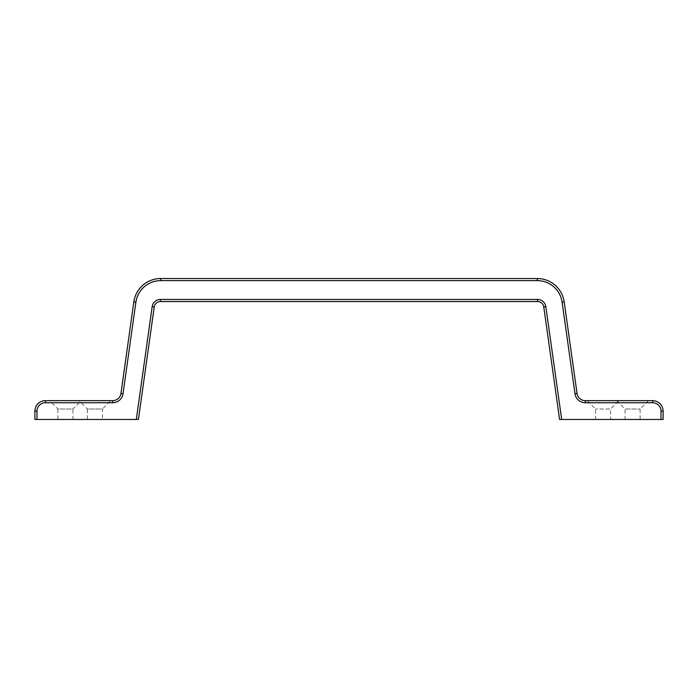 <?xml version="1.0" encoding="UTF-8"?>
<svg xmlns="http://www.w3.org/2000/svg" width="698" height="698" viewBox="0 0 698 698"><rect width="100%" height="100%" fill="white"/><g stroke="black" fill="none" stroke-linecap="round" stroke-linejoin="round"><path stroke-width="0.52" stroke-dasharray="3.49 2.62" d="M45.353 402.746L45.353 400.652A10.453 10.453 0 0 0 34.9 411.113L36.994 411.113A8.367 8.367 0 0 1 45.353 402.746L112.675 402.746L112.675 400.652L45.353 400.652A10.453 10.453 0 0 0 34.9 411.113L34.9 419.472L138.413 419.472M112.675 402.746A10.453 10.453 0 0 0 123.023 393.742L120.955 393.454A8.367 8.367 0 0 1 112.675 400.652A8.367 8.367 0 0 0 120.955 393.454L133.815 301.929A27.187 27.187 0 0 1 160.741 278.528L160.741 280.613L537.259 280.613A25.093 25.093 0 0 1 562.108 302.217L574.978 393.742A10.453 10.453 0 0 0 585.325 402.746L652.647 402.746A8.367 8.367 0 0 1 661.006 411.113L661.006 419.472L559.587 419.472M87.39 419.472L102.449 419.472L87.39 419.472L87.39 409.019L102.449 409.019L102.449 419.472M57.899 419.472L72.958 419.472L57.899 419.472L57.899 409.019L72.958 409.019L81.326 400.652L49.541 400.652L81.326 400.652M545.836 306.64L543.768 306.928A6.273 6.273 0 0 0 537.556 301.527L160.444 301.527L160.444 299.442L537.556 299.442A8.367 8.367 0 0 1 545.836 306.64L561.698 419.472M72.958 419.472L72.958 409.019L57.899 409.019L49.541 400.652M79.022 400.652L110.808 400.652L79.022 400.652L87.39 409.019L102.449 409.019L110.808 400.652M160.444 299.442A8.367 8.367 0 0 0 152.164 306.64L154.232 306.928A6.273 6.273 0 0 1 160.444 301.527M585.325 402.746L585.325 400.652L652.647 400.652A10.453 10.453 0 0 1 663.1 411.113L663.1 419.472L661.006 419.472M595.551 419.472L595.551 409.019L587.192 400.652L618.978 400.652L610.61 409.019L595.551 409.019L610.61 409.019L610.61 419.472L595.551 419.472L610.61 419.472M640.101 419.472L625.042 419.472L640.101 419.472L640.101 409.019L648.459 400.652L616.674 400.652L648.459 400.652M625.042 419.472L625.042 409.019L640.101 409.019L625.042 409.019L616.674 400.652M618.978 400.652L587.192 400.652M537.259 280.613L537.259 278.528A27.187 27.187 0 0 1 564.185 301.929L562.108 302.217M123.023 393.742L135.892 302.217A25.093 25.093 0 0 1 160.741 280.613M152.164 306.64L136.302 419.472M36.994 411.113L36.994 419.472M133.815 301.929L135.892 302.217M537.556 301.527L537.556 299.442M537.259 278.528A27.187 27.187 0 0 1 564.185 301.929M652.647 402.746L652.647 400.652A10.453 10.453 0 0 1 663.1 411.113L661.006 411.113M574.978 393.742L577.045 393.454"/><path stroke-width="1.05" d="M585.325 402.746L652.647 402.746L652.647 400.652A10.453 10.453 0 0 1 663.1 411.113A10.453 10.453 0 0 0 652.647 400.652L585.325 400.652L585.325 402.746A10.453 10.453 0 0 1 574.978 393.742L562.108 302.217A25.093 25.093 0 0 0 537.259 280.613L160.741 280.613L160.741 278.528A27.187 27.187 0 0 0 133.815 301.929L120.955 393.454A8.367 8.367 0 0 1 112.675 400.652L45.353 400.652A10.453 10.453 0 0 0 34.9 411.113L34.9 419.472L138.413 419.472L154.232 306.928L138.413 419.472M652.647 402.746A8.367 8.367 0 0 1 661.006 411.113L663.1 411.113L663.1 419.472L559.587 419.472L543.768 306.928A6.273 6.273 0 0 0 537.556 301.527L160.444 301.527A6.273 6.273 0 0 0 154.232 306.928A6.273 6.273 0 0 1 160.444 301.527L160.444 299.442A8.367 8.367 0 0 0 152.164 306.64L154.232 306.928M160.741 278.528L537.259 278.528A27.187 27.187 0 0 1 564.185 301.929L577.045 393.454L564.185 301.929A27.187 27.187 0 0 0 537.259 278.528L160.741 278.528M561.698 419.472L545.836 306.64L543.768 306.928L559.587 419.472M577.045 393.454A8.367 8.367 0 0 0 585.325 400.652A8.367 8.367 0 0 1 577.045 393.454A8.367 8.367 0 0 0 585.325 400.652A8.367 8.367 0 0 1 577.045 393.454L574.978 393.742M160.741 280.613A25.093 25.093 0 0 0 135.892 302.217L123.023 393.742A10.453 10.453 0 0 1 112.675 402.746L45.353 402.746A8.367 8.367 0 0 0 36.994 411.113L36.994 419.472M136.302 419.472L152.164 306.64M545.836 306.64A8.367 8.367 0 0 0 537.556 299.442L160.444 299.442M661.006 411.113L661.006 419.472M45.353 402.746L45.353 400.652A10.453 10.453 0 0 0 34.9 411.113L36.994 411.113M112.675 402.746L112.675 400.652A8.367 8.367 0 0 0 120.955 393.454L123.023 393.742M135.892 302.217L133.815 301.929M537.259 280.613L537.259 278.528M537.556 299.442L537.556 301.527M562.108 302.217L564.185 301.929"/></g></svg>
